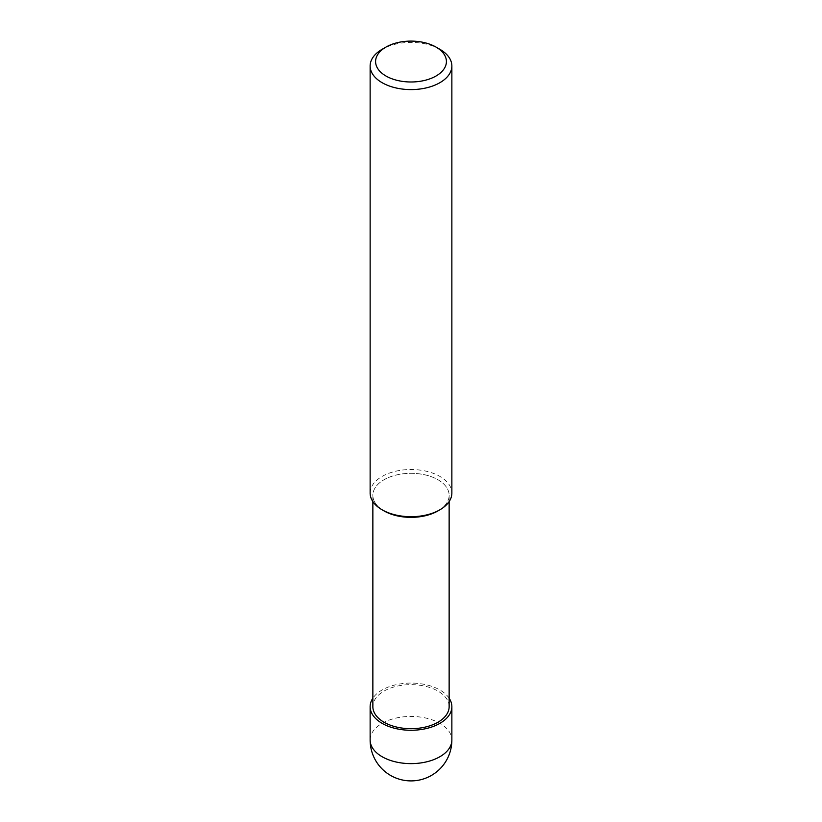 <?xml version="1.0" encoding="UTF-8"?>
<svg xmlns="http://www.w3.org/2000/svg" width="822" height="822" viewBox="0 0 822 822"><rect width="100%" height="100%" fill="white"/><g stroke="black" fill="none" stroke-linecap="round" stroke-linejoin="round"><path stroke-width="0.62" stroke-dasharray="4.11 3.08" d="M439.893 49.31A40.864 23.591 0 0 0 382.107 49.31M370.136 493.108A40.864 23.591 180 0 1 395.361 471.314A40.864 23.591 180 0 1 439.893 476.421A40.864 23.591 180 0 1 451.864 493.108M437.972 510.904A38.141 22.019 0 0 0 437.972 479.76A38.141 22.019 0 0 0 384.028 479.76A38.141 22.019 0 0 0 384.028 510.904A38.141 22.019 0 0 1 372.859 495.337L372.859 501.584M438.897 510.349A38.141 22.019 0 0 0 449.141 495.337A38.141 22.019 0 0 0 437.972 479.76A38.141 22.019 0 0 0 396.399 474.993A38.141 22.019 0 0 0 372.859 495.337M449.141 706.663A38.141 22.019 0 0 0 437.972 691.097A38.141 22.019 0 0 0 396.399 686.319A38.141 22.019 0 0 0 372.859 706.663M449.141 698.197A40.864 23.591 0 0 0 439.893 689.977A40.864 23.591 0 0 0 372.859 698.197M370.136 740.036A40.864 23.591 180 0 1 395.361 718.233A40.864 23.591 180 0 1 439.893 723.35A40.864 23.591 180 0 1 451.864 740.036M449.141 495.337L449.141 501.584"/><path stroke-width="1.23" d="M439.893 49.31L436.04 47.09A35.418 20.447 180 0 1 436.04 76.004A35.418 20.447 180 0 1 385.96 76.004A35.418 20.447 180 0 1 385.96 47.09A35.418 20.447 180 0 1 436.04 47.09L439.893 49.31A40.864 23.591 0 0 1 451.864 65.996L451.864 493.108A40.864 23.591 180 0 1 439.893 509.794A40.864 23.591 180 0 1 382.107 509.794L382.107 509.794A40.864 23.591 180 0 1 370.136 493.108L370.136 65.996A40.864 23.591 0 0 0 382.107 82.683A40.864 23.591 0 0 0 426.639 87.8A40.864 23.591 0 0 0 451.864 65.996M385.96 47.09L382.107 49.31A40.864 23.591 0 0 0 370.136 65.996M438.897 510.349A38.141 22.019 0 0 1 384.028 510.904L382.107 509.794L384.028 510.904A38.141 22.019 0 0 0 437.972 510.904L439.893 509.794M372.859 501.584L372.859 706.663A38.141 22.019 0 0 0 384.028 722.24A38.141 22.019 0 0 0 425.601 727.008A38.141 22.019 0 0 0 449.141 706.663L449.141 501.584M372.859 698.197A40.864 23.591 0 0 0 370.136 706.663A40.864 23.591 0 0 0 382.107 723.35A40.864 23.591 0 0 0 426.639 728.467A40.864 23.591 0 0 0 451.864 706.663A40.864 23.591 0 0 0 449.141 698.197M382.107 756.713A40.864 23.591 180 0 1 370.136 740.036A40.864 40.864 0 0 0 390.563 775.423A40.864 40.864 0 0 0 451.864 740.036A40.864 23.591 180 0 1 426.639 761.83A40.864 23.591 180 0 1 382.107 756.713M370.136 706.663L370.136 740.036M451.864 706.663L451.864 740.036"/></g></svg>
